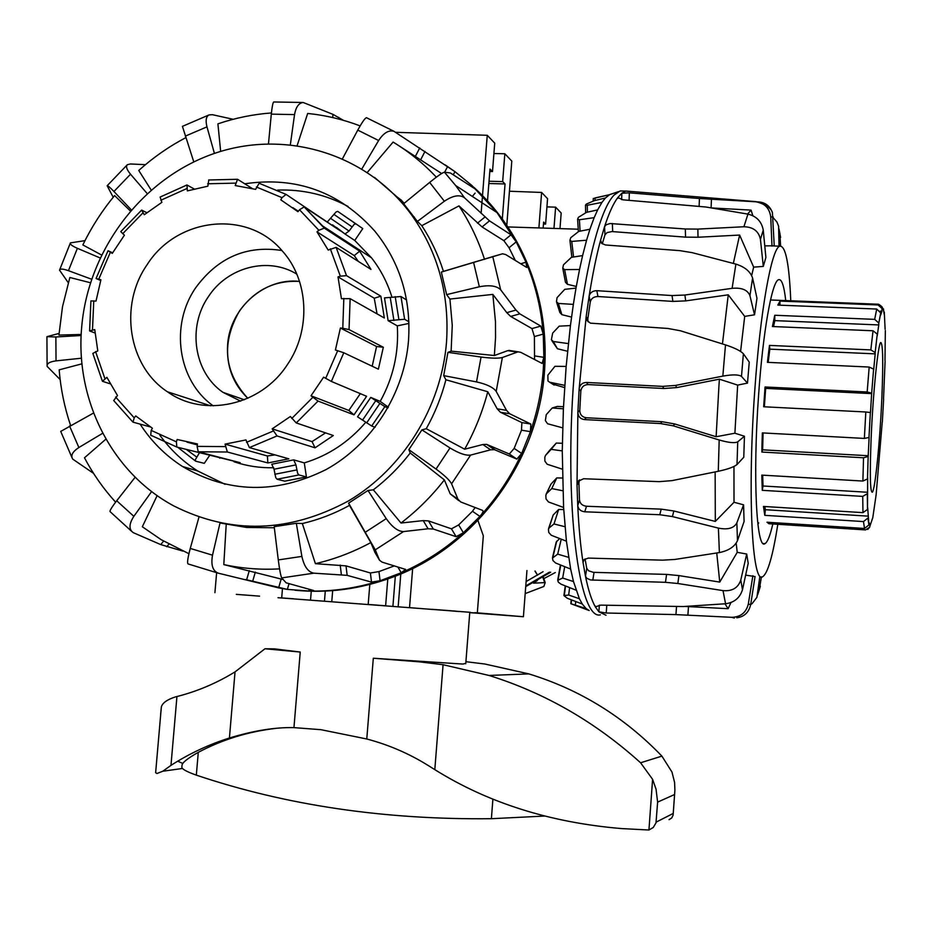 <?xml version="1.0" encoding="UTF-8"?>
<svg xmlns="http://www.w3.org/2000/svg" width="932" height="932" viewBox="0 0 932 932"><rect width="100%" height="100%" fill="white"/><g stroke="black" fill="none" stroke-linecap="round" stroke-linejoin="round"><path stroke-width="1.4" d="M474.947 612.65L523.411 616.739L469.74 612.65M470.38 612.312L277.992 597.703M450.273 610.798L459.033 611.555M409.299 607.641L432.11 609.423M477.941 520.475L483.324 535.818L483.091 538.882M369.818 584.422L368.187 604.449L385.685 605.8M282.524 597.983L293.743 598.798M311.265 591.226L310.531 600.057M247.807 398.302C232.988 383.926 226.266 365.985 227.629 344.502C229.994 308.014 264.711 277.34 299.533 281.417C274.719 280.089 254.692 289.957 239.442 311.032C221.199 343.162 223.983 372.252 247.807 398.302M259.562 596.142L236.285 594.36L259.562 596.142M503.641 615.225L481.774 613.547L503.641 615.225M456.051 611.159L432.075 609.318L456.051 611.159M469.751 612.557L474.924 612.965M469.763 612.475L470.357 612.522M509.443 191.235L541.62 192.446L538.894 227.944M541.62 192.446L547.562 198.679L545.616 224.064L543.612 222.084L543.158 228.072M553.981 228.422L555.612 207.149L561.181 212.997L559.981 228.62M555.612 207.149L546.933 206.892M543.472 223.995L545.616 224.064M487.471 201.137L489.987 169.076L492.504 171.558L494.729 143.144L487.261 135.291L481.11 213.381M487.261 135.291L395.797 132.309M493.913 153.512L504.841 153.768L511.796 161.085L506.728 226.126M504.841 153.768L502.663 181.6L505.051 183.954L502.266 219.626M488.857 183.511L505.051 183.954M489.032 181.239L502.663 181.6M492.504 171.558L489.801 171.488M332.666 590.632L331.769 601.664M325.291 591.086L324.464 601.117M398.162 606.767L400.795 573.926M395.331 576.151L392.908 606.359M387.782 578.958L385.627 605.8M630.719 191.421L625.675 191.095L621.854 193.215L617.799 197.561C613.349 203.491 608.934 213.183 604.565 226.651L600.604 240.118C596.375 255.881 592.554 274.556 589.129 296.143L586.158 316.659L579.133 389.04L577.875 412.27L577.013 484.908L577.747 505.575C578.795 527.361 580.554 546.315 583.036 562.439L585.471 576.267C588.325 590.154 591.622 600.359 595.362 606.883L598.88 611.811L606.033 615.26M755.06 576.454L750.679 604.6C748.874 612.417 744.237 616.821 736.758 617.799M624.766 191.072L620.153 190.944L614.246 194.951C598.239 210.376 580.741 284.936 574.065 375.852C563.79 504.911 579.052 620.677 600.371 614.864M568.334 343.582L553.305 341.508L551.383 339.772L552.676 333.073L559.2 326.153L570.431 325.571L566.155 366.416L563.394 408.822L562.264 450.902L563.592 507.474L566.423 541.189L570.652 569.056L573.495 581.568L579.401 598.74L582.302 604.041L586.053 608.526L589.199 610.53L570.827 603.703L586.053 608.526M601.058 242.623L600.604 240.118L601.664 243.334L605.439 244.976L679.964 250.661L692.185 252.654L735.896 264.106C744.854 266.925 750.423 271.573 752.59 278.039L756.97 298.333L754.536 314.818L744.703 316.379L728.253 294.815L685.684 300.896L672.881 301.409L597.936 296.516C593.777 296.597 591.214 298.426 590.259 301.991L587.801 319.07L586.158 316.659L586.974 320.503L590.434 323.159L667.813 328.448L680.383 330.767L725.504 344.887C734.766 347.939 740.719 350.898 743.387 353.752L749.246 362.129L747.499 383.11L737.655 385.102L719.411 379.173L718.991 384.951L716.126 436.735L734.894 433.217L744.447 436.223L743.771 457.251L737.014 464.544C734.055 466.967 727.81 469.215 718.281 471.289L671.96 480.632L659.239 481.646L583.665 478.745L578.178 481.238L577.013 484.908L578.9 482.811L579.494 500.018C580.053 503.664 582.384 505.75 586.496 506.251L661.231 509.14L673.848 510.981L715.31 521.419L734.008 502.266L743.573 504.829L744.086 521.489L737.468 540.7C734.579 546.758 728.556 550.707 719.388 552.571L674.896 559.445L662.594 560.167L588.348 558.093L584.119 559.596L583.036 562.439L583.782 559.957M719.411 379.173L676.783 387.572L663.91 388.504L588.08 384.578C583.898 384.788 581.486 386.978 580.822 391.16L579.774 410.464C579.972 414.682 582.15 417.117 586.275 417.757L662.058 421.707L674.733 423.967L716.126 436.735M737.655 385.102L734.894 433.217M790.767 300.791C789.206 263.348 785.501 245.163 779.653 246.234C771.521 248.564 760.197 311.265 754.71 391.358C747.254 494.018 752.275 585.75 762.784 576.64C767.84 573.145 772.861 555.693 777.836 524.297M758.298 201.906L759.137 201.964C765.603 202.663 770.018 206.217 772.407 212.601L774.236 245.792L764.776 245.873M617.834 198.271L617.799 197.561L622.949 199.821L705.874 207.009L747.942 214.115C756.539 216.212 761.642 221.536 763.25 230.076L765.894 257.477L763.308 266.401L753.662 267.135L751.67 275.511M744.703 316.379L740.591 351.422M761.432 576.838L759.196 590.189M772.826 523.97C770.135 535.655 767.514 542.203 764.986 543.624C756.516 550.754 752.637 477.056 758.543 395.797C762.889 332.153 771.906 281.685 778.465 279.751C781.633 278.586 784.068 285.53 785.734 300.593M552.024 340.902L557.418 348.743L567.541 351.259M556.695 302.469L559.864 312.535L561.903 314.678L571.537 317.078M563.499 406.702L557.301 406.422L552.233 407.983L563.394 408.822M562.858 268.672L565.468 282.28L567.437 284.307L576.291 286.45M562.346 443.271L556.299 443.073L550.008 449.923M569.965 240.677L571.875 257.267M562.45 478.023L556.765 477.918L550.998 484.081L546.152 494.111M563.709 509.536L558.652 509.489L553.212 514.965L548.575 528.561M559.666 538.545L556.229 542.04L552.536 557.476M557.056 297.646L564.769 289.328L575.999 288.105L573.355 304.391L558.385 303.448L556.474 301.735L557.056 297.646M562.683 427.858L547.562 423.745L545.371 420.6L546.257 414.658L552.233 407.983M563.476 264.816L571.386 257.349L582.605 255.589L579.541 269.476L564.641 269.639L562.765 268.195L563.476 264.816M562.311 469.169L547.166 464.241L544.859 461.095L544.836 457.239L545.5 455.433L551.162 449.364L562.264 450.902M570.71 237.73L578.737 231.416L589.933 229.225L586.577 240.223L571.747 241.423L569.918 240.363L570.71 237.73M563.592 507.474L548.435 501.94L546.024 498.911L545.837 495.381L546.42 493.774L551.767 488.578L562.812 490.768M578.423 217.319L586.496 212.368L597.645 209.886L594.162 217.657L579.401 219.766L577.607 219.171L578.423 217.319M566.423 541.189L551.278 535.259L548.773 532.475L548.447 529.434L548.948 528.083L553.992 523.959L564.967 526.72M586.31 204.085L594.348 200.648L605.427 197.992L601.944 202.395L587.277 205.261L585.494 205.145L586.31 204.085M570.652 569.056L555.53 562.963L552.944 560.528L552.49 558.07L557.697 554.132L568.602 557.348M594.185 198.318L609.633 194.672L595.094 197.934M610.6 194.217L611.637 193.961M576.034 590.177L560.959 584.143L558.315 582.127L557.744 580.333L562.672 578.038L573.495 581.568M582.302 604.041L567.297 598.274L563.976 595.63L568.66 595.012L579.401 598.74M573.355 304.391L570.431 325.571M579.541 269.476L575.999 288.105M586.577 240.223L582.605 255.589M594.162 217.657L589.933 229.225M601.944 202.395L597.645 209.886M609.633 194.672L605.427 197.992M575.696 601.513L575.394 604.74M569.638 587.614L568.66 595.012M564.699 566.656L562.672 578.038M561.25 539.162L557.697 554.132M558.652 509.489L553.992 523.959M556.765 477.918L551.767 488.578M556.299 443.073L551.162 449.364M552.571 384.066L564.571 387.584M564.722 385.359L549.647 382.213L547.993 381.048L547.853 375.212L554.948 366.299L566.155 366.416M585.063 558.932L586.752 568.38L585.471 576.267L586.892 578.329L590.585 579.96L665.46 582.314L677.832 583.502L723.022 590.62C732.226 591.412 738.144 587.894 740.789 580.053L746.683 554.039L748.21 563.301L742.478 589.735C739.915 597.878 734.276 602.561 725.562 603.761L683.273 606.534L600.686 605.124L595.362 606.883L595.466 606.149M599.369 605.136L598.88 611.811L606.219 613.011L675.945 614.607L731.69 617.31C740.579 617.077 746.124 612.662 748.314 604.076L750.679 604.6L752.206 603.528L756.924 597.296L759.848 576.489M579.494 500.018L577.747 505.575C578.318 509.222 580.659 511.295 584.772 511.796L659.763 514.732L672.426 516.584L718.397 528.106C727.787 529.97 733.95 528.234 736.863 522.875L743.573 504.829M579.774 410.464L577.875 412.27C578.096 416.499 580.275 418.946 584.422 419.586L660.508 423.559L673.242 425.831L719.189 439.986C728.614 442.7 734.789 443.317 737.725 441.838L744.447 436.223M747.499 383.11L741.488 376.412C738.738 374.513 732.529 374.408 722.836 376.12L675.514 385.429L662.594 386.372L586.438 382.446C582.244 382.656 579.809 384.858 579.133 389.04L580.822 391.16M754.536 314.818L749.945 295.7C747.662 289.922 741.709 287.464 732.109 288.338L684.892 295.036L672.042 295.56L596.829 290.679C592.659 290.761 590.096 292.578 589.129 296.143L590.259 301.991M763.308 266.401L760.442 239.407C758.718 231.171 753.196 226.954 743.899 226.756L697.847 229.097L685.323 228.992L610.087 223.529L606.208 224.752L604.565 226.651L604.973 234.794L602.293 243.835M779.001 246.199L778.616 226.173L776.904 221.956L773.176 217.739M779.828 233.058L780.608 245.978M771.987 246.083L770.729 216.946C769.529 208.022 764.496 202.966 755.619 201.778L699.431 198.516L629.345 192.842L621.854 193.215L621.632 199.669M587.801 319.07L588.092 321.843M586.752 568.38L588.663 570.827L593.323 572.33L666.59 574.403L678.927 575.592L719.749 582.092L737.224 552.315L746.683 554.039M733.962 466.478L734.008 502.266M736.175 543.205L737.224 552.315M745.635 575.137L753.953 576.384M724.991 603.796L728.137 608.689L730.968 602.526M684.973 606.429L728.137 608.689M716.743 552.991L719.749 582.092M579.587 479.887L578.9 482.811M715.147 471.93L715.31 521.419M728.253 294.815L722.451 343.92M753.662 267.135L739.624 235.062L698.033 237.241L685.544 237.136L611.986 231.567L607.14 232.569L604.973 234.794M739.624 235.062L733.333 263.418M752.881 215.735L751.052 210.108L711.698 207.964M751.052 210.108L747.546 214.045M748.314 604.076L752.881 575.696M549.496 572.132L525.776 585.925M550.672 572.213L525.718 586.624M543.111 571.677L526.114 581.545M534.956 571.095L537.531 575.184L535.178 571.106M537.321 580.566L533.442 583.152L545.22 582.593L543.822 586.484M555.297 572.539L543.845 578.632M268.486 143.738L271.305 114.135C272.062 106.819 272.855 102.765 273.705 101.972L273.926 101.961M295.025 590.236C327.971 593.451 360.439 589.129 392.442 577.258C475.18 547.154 538.451 462.179 544.521 371.192C547.608 326.06 539.045 284.132 518.821 245.419C506.996 223.261 492.026 203.887 473.91 187.309M274.323 527.757L246.619 527.465L220.01 522.98L212.508 555.181C210.783 565.095 212.752 571.106 218.379 573.203L278.621 587.871L287.359 589.397L309.226 591.039C333.132 591.564 356.746 588.127 380.07 580.741L401.226 572.772C423.839 562.893 444.552 549.565 463.367 532.766L479.898 516.41C497.024 497.688 510.934 476.718 521.664 453.488L530.448 431.656C537.345 411.699 541.608 391.265 543.228 370.365L543.869 357.34L543.251 334.099C541.282 308.958 535.539 285.006 526.009 262.241L516.2 241.877L497.024 212.589L471.965 185.526L454.944 171.639L445.193 164.906M90.439 282.745L69.853 277.491L62.491 306.779L58.926 335.077L81.212 334.46M309.016 589.28L309.226 591.039L313.676 590.515L286.101 582.815L281.732 577.898C280.753 576.127 279.612 570.139 278.284 559.922L274.194 526.673L296.329 523.283L302.341 523.551C318.721 519.718 334.46 513.66 349.523 505.377L348.615 503.14L368 490.477L373.348 489.824C387.164 479.258 399.455 466.979 410.22 452.999L408.868 449.655L421.905 429.885L426.25 428.708C434.906 413.237 441.453 396.927 445.904 379.767L443.69 375.631L447.942 352.343L451.123 351.143L494.356 355.523L495.556 337.454L495.475 321.691L492.842 294.395L449.935 299.067L446.626 294.617L441.349 272.074L502.546 253.795L505.645 254.529L526.72 267.449L526.009 262.241L520.708 263.756M494.356 355.523L507.742 350.653L511.225 350.758M451.123 351.143L452.265 325.361L449.935 299.067M81.806 325.757C74.583 398.989 111.502 472.757 174.086 506.076C231.194 534.619 289.374 532.871 348.626 500.845C403.172 468.493 441.267 407.086 446.498 342.428C449.632 294.896 438.122 252.572 411.956 215.443C366.998 153.244 284.726 128.837 213.556 153.71C142.305 178.548 88.761 249.019 81.806 325.757M193.786 161.888L182.416 126.356M244.883 183.779C296.411 176.195 339.726 191.98 374.804 231.124C399.956 262.207 411.187 298.729 408.507 340.693C404.15 394.026 371.763 444.436 325.99 469.612C276.117 494.368 228.282 493.319 182.497 466.478C165.407 455.492 151.275 441.372 140.115 424.118M225.078 484.314L197.642 470.951C184.07 462.272 172.327 451.496 162.424 438.634M162.098 438.203L159.826 435.151M395.226 195.534L401.82 200.555M472.326 196.431L475.099 193.122M277.666 190.093C302.632 189.219 326.095 194.672 348.067 206.473M453.406 174.599L454.944 171.639L393.945 131.307C388.714 129.851 383.6 132.927 378.625 140.522L361.896 168.867M342.533 158.638L357.772 130.107C361.931 122.511 364.796 118.364 366.381 117.677L366.824 117.851M233.151 119.284L212.356 114.683L209.071 114.904C206.089 116.488 205.39 120.473 206.974 126.857L214.418 153.419M515.314 260.447L509.047 247.761L516.2 241.877L511.004 234.782L489.486 220.849L464.52 197.805C459.686 194.322 452.975 195.464 444.354 201.242L417.385 221.432L403.673 203.724L429.664 182.404C437.527 176.066 442.432 172.665 444.401 172.187L450.389 172.968L474.901 188.788L471.965 185.526L471.068 186.26M131.261 209.805L113.937 191.491C109.871 187.239 107.611 185.328 107.145 185.748L113.203 197.269M145.439 164.661L130.27 163.974L127.3 164.754C125.68 166.479 126.752 169.636 130.527 174.214L147.151 193.53M534.537 359.566L534.397 336.557L543.251 334.099L540.793 326.107L519.811 313.863L515.967 310.065L500.659 289.782C496.733 285.798 489.626 284.796 479.351 286.776L446.626 294.617M91.592 279.216L68.455 270.688C62.898 268.731 59.916 268.556 59.543 270.175L68.269 282.676M84.975 240.642L70.413 242.879C69.725 244.149 72.055 245.955 77.391 248.308L100.074 257.931M426.25 428.708L464.684 449.201L482.834 444.517L486.679 444.389L509.338 454L514.161 448.397L521.489 430.176L530.448 431.656L530.832 424.048L509.676 413.75L506.495 410.336L496.197 391.417C493.308 387.374 486.749 384.205 476.52 381.91L443.69 375.631M447.942 352.343L481.052 357.038C491.444 358.354 498.55 358.517 502.36 357.515L518.099 351.818L520.802 352.343L542.109 363.445L543.869 357.34L534.91 355.954M81.503 358.203L56.037 360.87C49.571 361.733 46.612 363.585 47.171 366.416L60.149 379.58M59.042 333.411L46.938 336.673L55.873 336.976L81.166 335.52M373.348 489.824L401.005 523.027L423.221 520.604L428.487 520.906L451.449 528.828L458.672 524.914L472.466 511.26L479.898 516.41C482.636 513.217 483.557 511.225 482.66 510.433L460.664 501.94L457.927 499.179L451.589 483.825C449.643 480.201 444.459 475.285 436.048 469.052L408.868 449.655M421.905 429.885L449.993 447.954C458.952 453.371 465.825 455.748 470.613 455.084L490.616 449.818L494.426 449.667L516.829 459.092L521.664 453.488L514.161 448.397M102.718 433.252L78.871 447.523C72.451 451.74 70.424 455.62 72.801 459.173L93.549 473.363M71.939 457.507L60.72 431.411L93.584 413.016M397.824 566.994L401.226 572.772L405.595 569.417L382.085 562.136L379.487 560.179L375.27 549.857L348.615 503.14M368 490.477L386.232 518.646C392.279 527.174 398.034 531.485 403.521 531.578L428.079 528.782L433.322 529.038L456.132 536.669L463.367 532.766L458.672 524.914M151.648 491.525L133.847 516.328C128.884 524.099 128.733 529.562 133.393 532.72L160.758 544.603L182.847 551.092M131.622 531.333L110.256 511.796C109.23 511.377 111.386 507.695 116.71 500.764L135.198 477.196M218.379 573.203L188.113 563.953C186.994 563.231 187.716 558.058 190.268 548.424L198.97 517.085M296.329 523.283L301.875 556.404C304.112 566.505 308.119 572.097 313.898 573.168L347.147 575.347L371.495 582.104L380.07 580.741L378.963 571.596L394.294 565.91M245.384 579.506L287.359 589.397L288.943 583.945M472.466 511.26L475.157 507.532M375.06 552.641L370.82 542.587L349.523 505.377M521.489 430.176L521.885 422.592L500.414 412.247L497.187 408.822L487.774 391.743L445.904 379.767M458.812 500.659L450.191 493.832L444.366 479.91L410.22 452.999M534.397 336.557L531.962 328.577L510.666 316.437L506.775 312.663L492.842 294.395M509.047 247.761L503.863 240.666L482.089 226.954L458.975 205.89L421.812 225.672L417.385 221.432M130.317 210.912L114.601 195.569C102.054 210.714 91.476 227.175 82.843 244.93L101.483 254.96M441.617 173.527L400.247 146.615M185.806 137.645C168.855 146.58 153.163 157.52 138.751 170.451L151.135 189.977M436.351 177.185C423.408 163.438 408.985 151.741 393.106 142.072L367.359 172.362M441.349 272.074L443.446 271.375C438.25 254.984 431.038 239.757 421.812 225.672M404.302 203.199L374.571 177.441M360.125 125.902C343.174 119.447 325.699 115.3 307.688 113.448L297.18 145.485M465.522 191.98L464.882 191.398M443.446 271.375L493.576 256.382M484.535 259.399C478.326 240.223 469.81 222.387 458.975 205.89M464.684 449.201C474.796 431.015 482.496 411.862 487.774 391.743M401.005 523.027C417.187 510.62 431.644 496.243 444.366 479.91M302.341 523.551L315.412 563.674L346.017 565.887L370.4 572.982L378.963 571.596M315.412 563.674C334.623 559.2 353.088 552.163 370.82 542.587M226.22 524.367L223.797 564.594L283.13 579.541M223.797 564.594C242.04 568.508 260.634 569.941 279.565 568.87M157.159 495.568L142.328 526.766L161.143 539.663L188.916 553.713M105.933 439.112L84.474 457.787C93.025 473.957 103.405 488.752 115.615 502.173M81.993 363.818L59.159 369.841C60.708 388.935 64.506 407.47 70.576 425.423M271.433 112.947C253.201 114.31 235.365 117.933 217.902 123.851L220.663 151.403M343.407 120.321L332.969 114.356L303.18 102.485C298.776 102.986 295.898 107.029 294.535 114.601L290.365 144.635M881.823 398.64C883.315 362.152 882.965 343.442 880.74 342.51C878.095 343.419 873.016 392.978 871.152 437.714C869.754 473.98 870.127 492.154 872.294 492.247C875.078 490.535 879.959 441.826 881.823 398.64M762.05 442.607L762.364 432.902L864.36 438.424L869.113 437.469L868.158 456.494L863.533 457.775L761.852 452.055L762.05 442.607M865.816 411.991L763.658 406.76L765.067 386.978L867.168 391.988L871.665 393.129L870.488 412.515L865.816 411.991L864.36 438.424M869.183 367.045L767.409 362.338L769.471 345.411L870.826 349.908L875.16 352.564L875.195 353.869L873.657 370.074L873.587 369.107L869.183 367.045L867.168 391.988M873.039 330.778L772.418 326.526L774.76 315.261L874.682 319.361L878.806 323.043L878.771 324.942L877.245 335.765L877.257 334.099L873.039 330.778L870.826 349.908M876.709 309.04L777.812 305.09L780.037 301.083L878.084 304.95L881.975 308.434L881.917 311.206L880.647 315.121L880.717 312.942L876.709 309.04L874.682 319.361M765.067 386.978L765.673 388.399L764.357 406.795M871.769 393.619L765.673 388.399M769.471 345.411L769.82 349.151L768.189 362.373M875.195 353.869L769.82 349.151M774.76 315.261L774.818 320.62L773.513 326.573M878.771 324.942L774.818 320.62M780.037 301.083L779.874 305.172M881.917 311.206L880.227 311.137M883.396 309.436L884.142 314.037L883.443 308.795L882.01 309.179M885.12 329.252L884.282 312.103M884.981 360.428L885.342 330.534M883.536 398.931L885.097 361.08M768.97 522.351L768.888 523.714L766.966 522.223L864.523 528.467L868.892 524.961L869.067 522.724L870.022 524.145L869.894 526.161L872.771 517.749L876.115 494.927L882.231 422.149M876.115 494.927L875.847 495.917M872.771 517.749L871.991 519.765M869.894 526.161L869.696 527.174L865.572 529.924L768.888 523.714M869.906 524.145L868.962 524.075M867.96 518.041L863.475 521.571L764.788 515.338L763.471 506.437L862.962 512.635L867.494 509.466L867.68 507.649L868.915 524.716M868.123 516.142L765.393 509.711L764.788 515.338M764.834 506.53L765.393 509.711M867.319 493.715L862.729 496.395L762.271 490.325L761.817 475.11L862.881 481.052L867.494 478.955L867.669 477.732L867.506 509.396M867.494 492.259L763.028 485.991L762.271 490.325M762.667 475.157L763.028 485.991M763.075 432.949L762.632 449.83L761.852 452.055M868.321 455.736L762.632 449.83M758.322 523.609L758.683 522.875M296.819 274.148C268.346 256.405 227.525 267.018 208.419 296.621C187.192 326.969 193.949 372.45 222.958 392.337L240.642 401.133M281.883 250.51C246.677 245.081 217.983 257.453 195.79 287.627C169.706 324.988 177.721 380.92 213.218 405.828M147.046 264.793C118.772 305.358 128.278 366.218 167.457 391.801C203.968 418.037 260.669 405.781 287.184 364.936C311.288 330.301 308.923 280.066 282.116 250.766C247.306 209.281 176.87 217.319 147.046 264.793M293.697 459.872L271.76 464.229L274.031 469.227L275.744 477.627L277.049 479.234L298.927 474.936L297.646 473.316L295.933 464.905L293.697 459.872L304.275 462.889C328.32 455.597 348.824 442.059 365.775 422.254M370.761 397.405L357.55 416.837L371.693 426.017L384.869 406.643L370.761 397.405L380.209 401.401C393.269 377.705 398.966 352.529 397.288 325.862L388.12 320.69L404.616 319.268L400.97 296.527L384.485 297.879L388.12 320.69M392.011 297.355C387.502 282.745 380.664 269.558 371.495 257.803L354.754 240.456L344.991 234.002L349.034 231.054L354.172 224.321L355.919 223.855L337.733 211.389L336.137 211.913L327.598 221.63M177.779 447.313L195.417 460.99M209.549 455.55L204.294 463.332L195.767 461.224L195.301 459.802L199.355 452.905M233.979 461.748C246.782 466.058 260.028 468.062 273.717 467.736M311.02 395.785L323.625 377.169L331.349 381.433L366.602 396.298L353.985 414.857L318.045 401.075L311.02 395.785L348.836 410.441L360.311 393.642M296.248 422.93L333.318 435.524L315.074 447.814L277.025 435.943L272.156 428.86L290.365 416.511L296.248 422.93L318.045 401.075M249.392 447.593L288.827 458.812L267.868 462.959L227.35 452.008L225.066 444.133L245.955 439.927L249.392 447.593L277.025 435.943M198.236 451.787L240.2 462.715L176.812 447.057L176.404 441.85L177.138 439.485L197.468 443.947L197.106 446.393L198.236 451.787L227.35 452.008M150.238 426.903L133.031 422.161L134.208 417.839L135.722 415.94L152.394 428.242L151.182 430.386L150.728 435.186L176.812 447.057M110.186 383.809L102.473 381.316L106.889 377.332L117.49 395.517L113.704 400.55L132.705 421.87M95.006 333.004L89.612 330.93L94.749 329.59L97.79 350.91L92.827 353.403L102.322 381.013M100.691 280.509L96.066 278.505L100.912 279.786L96.008 301.094L90.917 300.908L89.6 330.755M208.803 179.958L207.848 186.179L187.344 190.885L186.971 184.967L160.129 197.06L161.865 202.337L144.274 214.733L141.629 210.108L120.764 231.625L124.41 235.19L112.294 253.376L108.03 250.731L112.609 252.817M315.074 447.814L312.034 441.617L325.536 432.879M272.156 428.86L312.034 441.617M267.868 462.959L267.391 455.981L275.033 454.886M225.066 444.133L267.391 455.981M219.812 458.218L220.045 457.461M186.913 442.106L197.328 444.913M141.629 210.108L146.825 212.659M186.971 184.967L194.089 188.928M285.984 194.357L259.143 183.266L255.624 189.359L235.225 185.55L237.544 179.282L252.141 188.427M282 197.654L286.089 194.415L340.576 230.996L304.205 206.916L299.498 209.747L297.949 211.692L280.788 199.821L282 197.654L256.37 186.994M292.776 207.615L298.322 211.226M318.884 230.274L324.278 228.142L359.682 251.151L370.959 269.395L336.126 247.364L328.192 250.079L316.973 231.847L318.884 230.274L299.498 209.747M316.973 231.847L354.242 255.589L359.682 251.151M358.296 261.379L354.242 255.589M340.343 276.175L346.506 275.651L380.862 296.19L384.322 317.987L350.129 298.659L341.438 298.706L338.013 276.886L340.343 276.175L330.324 248.844M338.013 276.886L374.245 298.205L380.862 296.19M377.052 313.874L374.245 298.205M342.778 328.285L349.046 329.59L383.332 347.263L378.38 369.177L343.792 352.762L335.415 349.978L340.401 328.029L342.778 328.285L343.826 298.403M340.401 328.029L376.575 346.506L383.332 347.263M372.194 366.241L376.575 346.506M353.985 414.857L348.836 410.441M406.562 299.976L400.97 296.527M387.91 407.913L384.869 406.643M380.209 401.401L388.329 407.168M304.275 462.889L306.43 476.928L298.927 474.936M306.43 476.928L284.773 481.168L277.049 479.234M355.919 223.855L362.769 228.585L354.754 240.456M408.962 323.416L397.288 325.862M408.915 321.773L404.616 319.268M375.107 427.299L371.693 426.017M177.721 761.188L182.777 763.436M465.79 663.316L462.971 664.062L373.313 658.237L419.12 661.813L443.073 664.702L489.067 675.467C544.836 692.872 595.338 721.974 640.587 762.772L652.598 779.315L656.035 789.148L657.619 802.126L656 822.851L653.274 827.465L648.94 830.016L621.423 828.571C550.206 822.548 488.007 802.906 434.813 769.634L428.324 765.568C409.136 753.615 388.621 744.761 366.777 738.994L320.992 729.698L293.953 727.624C275.103 727.193 253.597 730.653 229.423 738.004C208.745 744.517 189.266 753.639 170.975 765.37L162.797 771.23L156.995 773.49L155.632 772.721L161.352 706.98C162.448 702.926 167.154 699.571 175.484 696.891L176.94 696.53C197.293 691.369 216.655 683.156 235.039 671.89L264.979 648.765L300.232 652.051L274.346 648.858L264.979 648.765M492.9 799.097L491.397 818.704C384.497 819.869 286.147 805.353 196.326 775.133C186.202 771.556 181.391 768.807 181.88 766.873L182.008 765.382C182.159 762.702 187.588 758.357 198.283 752.345C222.317 739.577 248.25 731.573 276.093 728.346M544.416 816.071L491.397 818.704M669.048 819.659L671.751 817.947L673.114 815.104L674.896 790.115L674.593 782.496L671.995 772.08L661.895 756.12C624.23 716.964 579.89 689.563 528.84 673.894L484.908 664.027L465.918 661.697M160.63 714.39L161.352 706.98M731.69 617.31L734.346 618.079M757.774 593.964L760.349 586.205M595 200.496L595.047 198.12M587.393 212.17L587.277 205.261M580.1 231.148L579.401 219.766M573.553 257.011L571.747 241.423M567.437 284.307L564.641 269.639M561.903 314.678L558.385 303.448M557.418 348.743L553.305 341.508M571.537 599.905L571.176 603.75M565.549 585.983L564.314 595.292M560.749 565.072L558.128 579.634M556.73 541.143L552.932 557.033M553.212 514.965L548.948 528.083M550.998 484.081L546.42 493.774M550.218 449.678L545.5 455.433M554.179 385.079L549.647 382.213M740.789 580.053L742.478 589.735M736.863 522.875L737.468 540.7M737.725 441.838L737.014 464.544M743.387 353.752L741.488 376.412M752.59 278.039L749.945 295.7M763.25 230.076L760.442 239.407M780.62 237.427L778.966 229.109M773.152 216.923L770.729 216.946M723.022 590.62L725.562 603.761M718.397 528.106L719.388 552.571M719.189 439.986L718.281 471.289M725.504 344.887L722.836 376.12M735.896 264.106L732.109 288.338M747.942 214.115L743.899 226.756M759.137 201.964L755.619 201.778M586.275 417.757L584.422 419.586M662.058 421.707L660.508 423.559M586.496 506.251L584.772 511.796M674.733 423.967L673.242 425.831M661.231 509.14L659.763 514.732M594.045 572.376L592.787 580.228M673.848 510.981L672.426 516.584M666.59 574.403L665.46 582.314M678.927 575.592L677.832 583.502M588.08 384.578L586.438 382.446M663.91 388.504L662.594 386.372M676.783 387.572L675.514 385.429M597.936 296.516L596.829 290.679M672.881 301.409L672.042 295.56M685.684 300.896L684.892 295.036M612.708 231.602L612.324 223.494M685.544 237.136L685.323 228.992M698.033 237.241L697.847 229.097M629.077 200.322L629.345 192.842M699.128 206.089L699.431 198.516M711.093 207.859L711.454 199.297M688.492 606.616L687.886 615.097M676.516 606.767L675.945 614.607M606.79 605.264L606.219 613.011M543.892 586.438L525.182 593.591M542.843 577.304L544.661 582.535M294.535 114.601L271.305 114.135M206.974 126.857L185.317 136.13M378.625 140.522L357.772 130.107M444.354 201.242L429.664 182.404M130.527 174.214L113.937 191.491M479.351 286.776L473.666 262.742M77.391 248.308L68.455 270.688M476.52 381.91L481.052 357.038M55.873 336.976L56.037 360.87M436.048 469.052L449.993 447.954M69.55 425.982L78.871 447.523M365.519 532.102L386.232 518.646M116.71 500.764L133.847 516.328M190.268 548.424L212.508 555.181M278.284 559.922L301.875 556.404M464.52 197.805L455.666 185.526L444.459 172.187M500.659 289.782L492.865 257.046M496.197 391.417L502.36 357.515M451.589 483.825L470.613 455.084M375.27 549.857L403.521 531.578M281.732 577.898L313.898 573.168M374.687 552.012L379.487 560.179M521.885 422.592L530.832 424.048M450.191 493.832L457.927 499.179M500.414 412.247L509.676 413.75M531.962 328.577L540.793 326.107M497.187 408.822L506.495 410.336M510.666 316.437L519.811 313.863M503.863 240.666L511.004 234.782M506.775 312.663L515.967 310.065M482.089 226.954L489.486 220.849M444.657 172.21L447.616 166.525M477.475 223.167L484.908 217.028M420.6 159.908L424.992 151.45M415.334 156.436L419.75 147.943M493.401 256.428L502.546 253.795M507.742 350.653L517.05 352.086M509.256 453.977L516.747 459.068M487.401 444.634L495.137 449.9M482.834 444.517L490.616 449.818M451.449 528.828L456.132 536.669M428.487 520.906L433.322 529.038M423.221 520.604L428.079 528.782M370.4 572.982L371.495 582.104M346.017 565.887L347.147 575.347M340.215 565.095L341.357 574.613M281.161 579.11L278.621 587.871M255.333 572.108L252.7 581.207M249.287 570.64L246.642 579.786M168.902 544.137L166.77 546.758M163.578 541.108L160.758 544.603M332.701 117.56L332.969 114.356M338.549 118.993L338.689 117.281M881.975 308.434C883.303 307.944 882.173 306.546 878.585 304.24L878.084 304.95M863.475 521.571L864.523 528.467M862.729 496.395L862.962 512.635M863.533 457.775L862.881 481.052M867.494 478.92L868.158 456.494L867.494 478.955M883.629 399.129L882.336 422.114M878.806 323.148L880.717 313.152M877.257 334.099L875.16 352.564L877.257 334.169M871.676 393.141L873.599 369.13L871.665 393.129M868.962 437.865L870.372 412.41L868.95 437.877M758.45 522.864L757.891 524.25M349.034 231.054L331 218.624M332.468 224.822L344.991 234.002M324.278 228.142L304.205 206.916M346.506 275.651L336.126 247.364M349.046 329.59L350.129 298.659M331.349 381.433L343.792 352.762M337.699 350.665L325.687 378.369M207.696 183.779L235.586 183.126M160.84 200.252L186.796 188.579M122.698 233.722L142.934 212.88M98.769 279.146L110.36 252.246M92.489 329.881L93.771 300.85M104.85 378.508L95.577 351.585M134.208 417.839L115.638 397.044M176.404 441.85L151.182 430.386M225.229 446.603L197.106 446.393M273.216 431.05L246.526 442.316M312.826 397.335L291.774 418.468M196.605 456.995L186.575 449.597M333.877 214.348L351.912 226.779M393.921 320.492L390.287 297.727M395.215 296.667L398.861 319.455M362.618 419.994L375.806 400.597M379.86 403.474L366.66 422.883M274.031 469.227L295.933 464.905M296.702 469.961L274.789 474.272M300.232 652.051L293.953 727.624M373.313 658.237L366.777 738.994M198.283 752.345L196.326 775.133M182.462 768.469L162.797 771.23M425.167 661.743L419.12 661.813M652.598 779.315L648.94 830.016M443.073 664.702L434.813 769.634M235.039 671.89L229.423 738.004M176.94 696.53L170.975 765.37M673.184 813.461L656.186 822.106M674.535 794.53L657.619 802.126M661.895 756.12L640.587 762.772M523.411 616.739L526.953 570.524M477.335 612.802L483.324 535.818M281.697 597.855L282.454 588.709M578.224 229.202L507.253 226.919M214.908 592.694L216.62 572.796M409.532 607.582L412.655 568.497M779.653 246.234L772.372 245.862M757.646 594.767L760.314 586.461M577.619 219.358L578.388 231.672M585.494 205.238L585.634 212.857M593.265 198.481L593.206 201.102M570.827 603.691L571.2 599.777M563.942 595.432L565.223 585.855M557.744 579.96L560.447 564.943M764.986 543.624L763.331 543.554M779.991 246.095L780.002 233.955L778.954 228.923M772.407 212.601C771.16 208.034 765.661 204.376 755.91 201.638L625.896 191.037M600.499 240.875L600.697 241.936M586.321 319.012L587.952 321.4M583.269 560.738L583.036 561.53M578.912 480.434L578.19 481.227M609.726 194.625L618.464 191.631M625.675 191.095L620.153 190.944M543.822 586.496L525.182 593.602M545.22 582.593L543.286 577.024M303.18 102.473L273.705 101.972M517.47 244.219L518.821 245.419M209.071 114.904L182.404 126.368M182.497 466.478L197.642 470.951M393.956 131.296L366.381 117.665M497.024 212.589L455.666 185.526L444.401 172.187M107.145 185.748L127.3 164.743M59.66 269.826L70.319 243.089M47.101 365.344L46.926 336.836M411.956 215.443L414.367 217.121M508.802 350.374L518.099 351.818M509.338 454L516.829 459.092M486.679 444.389L494.426 449.667M878.585 304.24L770.496 299.988M867.494 509.466L867.308 493.774M868.892 524.961L867.948 518.145M869.696 527.174L867.774 529.446M878.806 323.043L880.717 312.942M758.625 522.875L757.926 524.576M222.958 392.337L244.335 399.758M167.457 391.801L210.585 405.793M337.733 211.389L355.744 223.773M345.096 234.049L336.405 227.408M304.065 206.846L322.6 225.94L371.495 257.803M259.143 183.266L285.833 194.299M208.605 179.981L237.544 179.282M96.078 278.47L108.03 250.731M150.728 435.186L151.753 435.803M465.755 663.77L469.763 612.464M673.207 813.997L674.698 793.074M489.067 675.455L528.852 673.894"/></g></svg>
